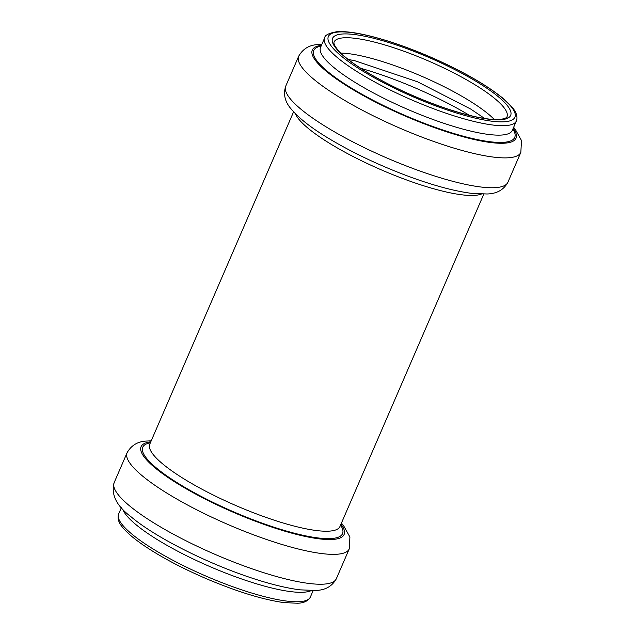 <?xml version="1.0" encoding="UTF-8"?>
<svg xmlns="http://www.w3.org/2000/svg" width="635" height="635" viewBox="0 0 635 635"><rect width="100%" height="100%" fill="white"/><g stroke="black" fill="none" stroke-linecap="round" stroke-linejoin="round"><path stroke-width="0.95" d="M360.847 68.35A110.76 23.63 -156.6 0 1 469.448 115.348M340.789 53.07A94.202 20.098 -156.6 0 1 421.862 76.327A94.202 20.098 -156.6 0 1 494.316 119.507M343.059 37.87A94.202 20.098 -156.6 0 1 444.54 68.326A94.202 20.098 -156.6 0 1 506.968 116.856C507.865 117.237 506.079 118.039 501.618 119.253C490.553 120.626 471.868 116.959 445.564 108.26C419.354 99.227 394.875 88.217 372.118 75.224C356.664 66.223 345.654 58.261 339.074 51.324C335.105 46.823 333.431 43.728 334.066 42.029A94.202 20.098 -156.6 0 1 343.059 37.87M341.82 34.052A97.052 20.709 -156.6 0 1 496.514 95.274A97.052 20.709 -156.6 0 1 426.537 101.322A97.052 20.709 -156.6 0 1 341.82 34.052M338.058 32.036A101.624 21.677 -156.6 0 1 500.039 96.139A101.624 21.677 -156.6 0 1 426.768 102.473A101.624 21.677 -156.6 0 1 338.058 32.036M324.628 37.949C324.795 35.203 328.819 33.139 336.709 31.75C343.527 31.202 352.576 32.147 363.863 34.584C384.191 39.084 406.932 46.792 432.102 57.729C462.153 71.041 485.489 84.328 502.11 97.592L512.215 107.339C515.969 111.657 517.501 115.808 516.787 119.785L516.398 120.936A104.473 22.288 -156.6 0 1 411.663 99.901A104.473 22.288 -156.6 0 1 324.628 37.949L320.508 47.482M516.398 120.936L512.31 130.381A104.473 22.288 -156.6 0 1 407.575 109.339A104.473 22.288 -156.6 0 1 320.548 47.395M512.889 129.048A109.49 23.36 -156.6 0 1 404.955 115.403A109.49 23.36 -156.6 0 1 321.119 46.061M513.223 128.278A111.006 23.685 -156.6 0 1 404.749 115.864A111.006 23.685 -156.6 0 1 321.453 45.299M513.62 127.349L515.199 129.199L521.486 140.533L520.843 152.36A121.031 25.821 -156.6 0 1 399.502 127.992A121.031 25.821 -156.6 0 1 298.68 56.229L285.758 86.098A121.031 25.821 -156.6 0 0 386.58 157.861A121.031 25.821 -156.6 0 0 507.913 182.229C503.761 189.849 496.784 193.762 486.997 193.985L471.654 193.365C453.747 191.056 432.07 185.142 406.614 175.641C376.587 164.251 349.71 151.297 325.985 136.771C310.229 127.087 298.736 117.951 291.481 109.363C284.948 102.037 283.043 94.282 285.758 86.098M481.282 194.096A103.624 22.106 -156.6 0 1 381.373 169.886A103.624 22.106 -156.6 0 1 295.338 113.633M483.799 194.112L339.963 526.494A103.624 22.106 -156.6 0 1 236.085 505.635A103.624 22.106 -156.6 0 1 149.765 444.19L149.725 444.294M340.574 525.082A108.831 23.217 -156.6 0 1 233.434 511.754A108.831 23.217 -156.6 0 1 150.376 442.778M340.971 524.161A110.609 23.598 -156.6 0 1 233.228 512.239A110.609 23.598 -156.6 0 1 150.781 441.857M341.416 523.137L343.511 525.55L349.909 537.004L349.266 548.854A121.031 25.821 -156.6 0 1 227.933 524.478A121.031 25.821 -156.6 0 1 127.103 452.715L114.181 482.584A121.031 25.821 -156.6 0 0 215.003 554.347A121.031 25.821 -156.6 0 0 336.336 578.723C332.168 586.319 325.255 590.232 315.595 590.463L300.006 589.844C284.79 587.907 266.541 583.232 245.253 575.826C199.374 559.824 152.638 535.13 131.27 516.961C116.499 506.008 110.807 494.554 114.181 482.584M311.213 590.606A104.473 22.288 -156.6 0 1 209.74 566.515A104.473 22.288 -156.6 0 1 122.714 509.032M313.166 590.582L310.388 596.995A104.473 22.288 -156.6 0 1 205.653 575.961A104.473 22.288 -156.6 0 1 118.618 514.009L121.396 507.595M484.648 118.483L470.686 109.037L417.544 81.804L354.941 60.77L348.163 59.42M321.858 44.363L318.643 44.545C309.634 44.775 302.982 48.673 298.68 56.229M520.843 152.36L507.913 182.229M293.6 111.808L149.765 444.19M151.217 440.833L147.066 441.031C138.025 441.285 131.374 445.175 127.103 452.715M349.266 548.854L336.336 578.723M310.388 596.995L309.816 598.067C307.403 601.305 303.339 603.036 297.609 603.25L283.591 602.559C262.541 599.527 236.879 591.606 206.605 578.81C181.412 567.952 160.218 556.649 143.026 544.909C133.802 538.543 127.04 532.749 122.738 527.518C118.594 522.78 117.221 518.279 118.618 514.009"/></g></svg>
